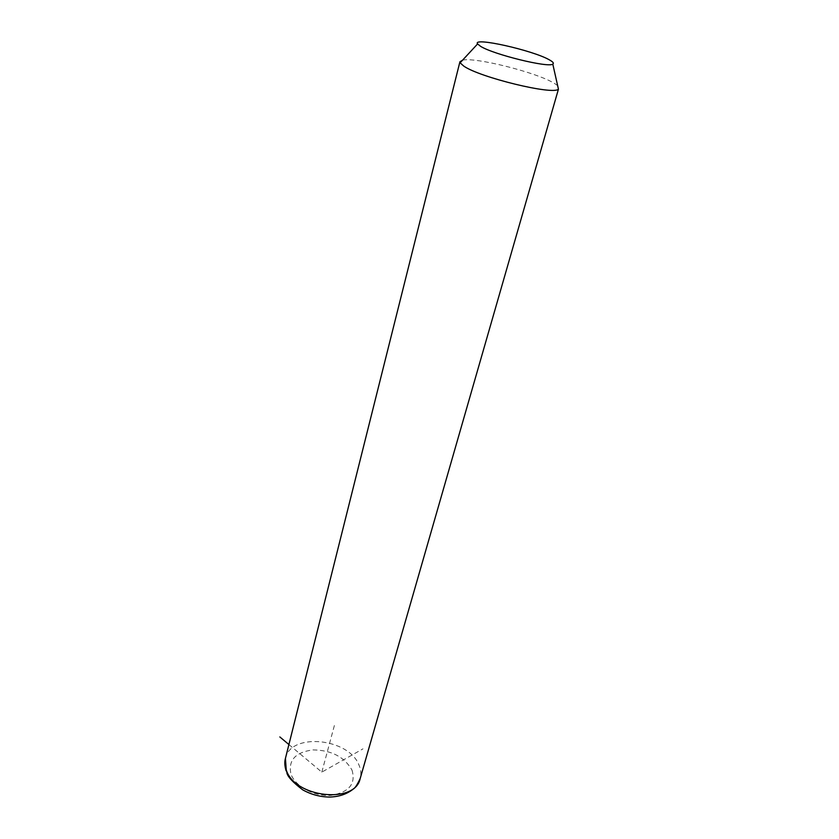 <?xml version="1.0" encoding="UTF-8"?>
<svg xmlns="http://www.w3.org/2000/svg" width="839" height="839" viewBox="0 0 839 839"><rect width="100%" height="100%" fill="white"/><g stroke="black" fill="none" stroke-linecap="round" stroke-linejoin="round"><path stroke-width="0.63" stroke-dasharray="4.2 3.15" d="M462.583 60.156C475.084 56.926 536.446 72.406 553.929 83.134C557.652 85.305 559.382 87.036 559.11 88.326M288.91 744.539L321.819 772.132L362.983 748.839M321.819 772.132L334.677 724.393M285.428 758.435C290.43 732.29 348.814 738.005 358.998 765.105C360.98 769.678 361.389 774.135 360.204 778.466M352.002 770.108C356.051 783.899 349.087 792.31 331.101 795.341C314.468 796.714 295.37 786.542 290.986 774.208C287.976 760.354 295.297 752.247 312.926 749.898C331.384 750.139 344.409 756.872 352.002 770.108M286.875 772.845L286.12 770.852"/><path stroke-width="1.26" d="M459.929 61.75L285.428 758.435L286.235 769.866C294.426 797.669 355.358 804.381 360.204 778.466L558.438 89.165C553.425 95.331 479.709 77.45 463.736 66.071L460.118 62.82L459.929 61.75L462.583 60.156M480.506 46.271L477.601 43.943C471.801 36.591 533.08 50.319 549.419 59.884C553.006 61.876 554.128 63.271 552.786 64.089C548.696 68.074 493.101 54.409 480.506 46.271M288.91 744.539L279.848 736.946M477.601 43.943L460.118 62.82M552.786 64.089L558.438 89.165M360.204 778.466C357.257 784.78 354.918 788.324 353.177 789.121C346.832 794.155 338.966 796.798 329.601 797.05C320.005 796.924 311.028 794.502 302.659 789.803C292.884 782.305 287.62 776.652 286.875 772.845M286.12 770.852C284.652 766.017 284.421 761.875 285.428 758.435"/></g></svg>
